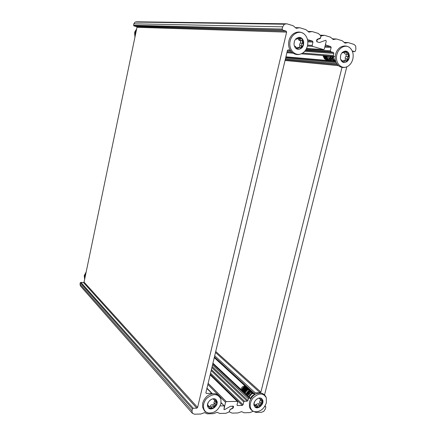 <?xml version="1.0" encoding="UTF-8"?>
<svg xmlns="http://www.w3.org/2000/svg" width="436" height="436" viewBox="0 0 436 436"><rect width="100%" height="100%" fill="white"/><g stroke="black" fill="none" stroke-linecap="round" stroke-linejoin="round"><path stroke-width="0.65" d="M253.234 411.268L249.839 412.614L244.138 412.778L241.566 411.633L237.92 412.957L232.11 413.121L229.614 412.036L229.38 411.426L228.846 412.053L225.766 413.306L219.831 413.475L217.139 412.309L213.362 413.66L207.307 413.835L204.549 412.658L200.702 414.02L194.521 414.2L192.39 413.317L191.971 410.848L192.423 408.952L193.235 408.249L80.856 282.354L80.279 282.8L80.006 284.119L80.388 285.907L192.39 413.317M307.936 31.463L312.187 31.572L318.247 33.414L320.705 35.627L320.912 36.471L321.474 35.861L320.858 35.839M316.738 40.145L317.059 40.161L316.868 40.957L317.288 41.916L319.266 42.505L316.983 41.823L316.563 40.864L316.808 39.84L317.283 39.256L320.166 38.199L320.912 36.471L320.384 38.057M253.861 411.519L255.932 412.44L261.524 412.282L263.851 411.322L265.333 408.946L265.786 407.159L265.671 406.63L264.707 406.543M344.058 42.412L348.31 42.619L354.065 44.439L355.689 45.998L355.89 48.996L355.373 51.061L354.713 51.661L352.457 51.503L354.713 51.661M348.081 42.608L344.92 43.159M336.45 39.006L332.254 38.82L336.57 39.022L342.244 40.761L345.149 43.169M336.336 39.011L333.126 39.562M320.231 35.185L324.58 35.349L330.374 37.125L333.349 39.572M324.34 35.338L321.474 35.861M264.538 394.956L346.789 66.844M352.217 50.925L354.61 51.644M319.059 38.602L320.057 38.646L320.525 38.063M320.057 38.646L316.934 39.551M317.059 40.161L317.533 39.578M319.593 42.494L325.725 40.265L319.593 42.494M307.424 46.053L312.59 46.369L323.67 49.606L324.357 48.996L326.259 41.24L325.725 40.265L326.259 41.24L325.539 44.172L325.954 45.121L330.75 46.554L325.038 46.216M324.815 47.11L331.158 47.497L330.75 46.554M331.158 47.497L330.352 50.756L306.219 49.126M304.693 51.306L333.84 53.421L333.436 52.483L330.761 51.699L330.352 50.756M333.84 53.421L333.338 55.448L302.639 53.083M335.219 56.408L333.84 56.397L333.338 55.448M214.419 356.942L254.488 393.697L255.267 392.825L260.156 392.765L260.902 392.1L342.004 67.378M254.488 393.697L254.515 394.444L214.294 357.476M212.921 363.226L250.722 398.853M250.395 398.379L249.261 398.106L212.784 363.815M211.171 370.578L243.735 401.927L244.498 401.251L247.185 401.202L247.942 400.526L248.378 398.766L249.261 398.106M243.735 401.927L243.043 404.75L210.55 373.189M210.299 374.246L242.28 405.425L243.043 404.75M242.28 405.425L237.462 405.535L237.004 405.077M221.074 402.82L224.366 405.971L223.968 409.573L224.644 409.606L230.497 406.281L224.644 409.606L223.968 409.573L225.505 402.286L226.284 401.6L237.277 401.387L237.718 402.047L237.026 404.881L237.462 405.535M232.998 406.134L230.497 406.281L233.429 406.254L233.331 407.66L233.086 407.42M232.671 408.036L232.884 408.249L233.331 407.66M232.884 408.249L229.903 409.687M233.124 406.265L232.628 408.063L230.164 409.464L229.38 411.426L230.066 409.851M80.856 282.354L83.489 282.539L196.789 408.161L197.601 407.458L84.066 282.097L83.489 282.539M84.066 282.097L136.991 27.299L286.626 32.122L286.174 31.125L136.621 26.64L136.991 27.299M136.621 26.64L133.961 25.92L282.604 30.057L282.147 29.054L282.67 26.836L284.37 24.225L135.04 22.073L133.885 23.795L133.585 25.261L133.961 25.92M135.04 22.073L136.768 21.805L286.839 23.811L293.183 25.735L296.175 28.296M312.078 31.583L308.759 32.133M295.363 27.653L299.799 27.762L305.854 29.615L308.977 32.139M299.548 27.746L296.382 28.296M286.741 23.822L284.37 24.225M282.604 30.057L286.174 31.125M286.626 32.122L197.601 407.458M196.789 408.161L193.235 408.249M224.028 405.84L220.115 405.927M206.909 388.487L212.119 393.659M211.667 393.354L206.37 393.419L205.874 392.907M290.371 50.451L288.147 49.829L287.428 50.462L205.896 392.738L206.37 393.419M307.582 39.649L312.541 41.126L307.734 40.886M307.827 41.823L312.966 42.09L312.541 41.126M312.966 42.09L312.16 45.409L307.625 45.142M312.59 46.369L312.16 45.409M208.25 407.644L209.967 408.483L209.999 408.101M210.027 408.238C212.348 408.592 213.978 407.785 214.904 405.823C216.714 404.368 217.183 402.613 216.3 400.559L215.885 399.567M207.661 406.488L208.452 407.878C211.373 411.448 218.605 405.545 216.981 401.262L216.152 399.812C213.237 396.297 206.015 402.205 207.661 406.488M207.618 406.325L209.563 406.826L210.054 408.123L211.749 407.398C211.814 406.657 212.594 406.363 214.098 406.521L215.221 404.188C214.883 403.638 215.199 403.011 216.169 402.319L215.836 400.155L214.147 399.91L213.863 398.809M214.981 400.172L213.907 402.82L215.139 404.063M211.569 399.262L209.781 400.433M208.25 402.373L207.487 405.109M214.071 406.494L212.501 404.842C211.504 404.592 210.822 404.99 210.457 406.03L209.487 406.75M214.207 403.131C214.022 404.232 213.482 404.831 212.583 404.93M209.563 406.826L207.65 404.902M207.928 412.919C206.026 411.557 205.361 413.628 202.593 407.055L202.702 403.033C205.143 396.379 209.373 393.277 215.389 393.724C218.452 395.147 219.935 396.182 219.848 396.82L220.943 399.3L220.905 403.687C218.376 410.467 214.049 413.546 207.928 412.919C202.495 411.53 201.89 403.284 206.92 398.182C213.389 393.119 218.065 393.49 220.943 399.3M247.098 395.054L250.03 391.664M250.111 391.414L250.259 390.743M246.672 387.233C244.825 387.778 243.479 389.07 242.639 391.103M242.547 391.021C243.359 389.054 244.645 387.778 246.405 387.195M249.054 392.847L247.272 394.553M247.087 394.662L246.716 394.853M246.013 386.836C244.22 387.299 242.923 388.536 242.116 390.542M240.874 389.375L240.885 389.326C241.729 387.026 243.168 385.947 245.201 386.089M246.716 387.484C247.098 389.615 246.209 391.239 244.056 392.362M245.582 386.438C243.724 386.699 242.389 387.904 241.593 390.046M241.947 390.384L243.751 387.702L245.839 386.672M253.038 393.294L251.398 394.171L253.136 393.386M248.983 396.978C249.741 394.983 251 393.67 252.76 393.038M249.109 397.098L251.398 394.171M247.784 395.932C248.613 393.921 249.937 392.58 251.752 391.904M246.863 395.071C247.719 393.07 249.038 391.735 250.831 391.059M245.969 394.226C246.803 392.209 248.128 390.879 249.926 390.225M245.065 393.381C245.893 391.392 247.212 390.062 249.011 389.386M244.16 392.531C245.01 390.536 246.329 389.206 248.111 388.558M243.277 391.702C244.1 389.708 245.408 388.383 247.212 387.729M247.822 395.964C248.651 393.953 249.975 392.613 251.79 391.942M246.901 395.103C247.752 393.108 249.07 391.773 250.869 391.092M246.002 394.258C246.847 392.242 248.166 390.912 249.964 390.258M245.103 393.414C245.926 391.419 247.245 390.089 249.054 389.424M244.198 392.563C245.037 390.585 246.356 389.255 248.139 388.585M243.304 391.73C244.149 389.73 245.463 388.405 247.25 387.768M245.61 386.465C243.746 386.754 242.443 387.98 241.697 390.149M245.8 393.997L246.187 393.822M246.362 393.724L248.651 391.054M248.722 390.847L248.907 389.789M245.822 387.397C244.296 387.942 243.234 389.081 242.623 390.82M246.689 394.831L247.098 394.635M247.277 394.536L249.528 391.904M249.594 391.719L249.806 390.324M247.381 388.095C245.506 388.411 244.204 389.653 243.473 391.817M247.577 395.665L248.035 395.452M248.188 395.37L250.417 392.76M250.482 392.591L250.711 391.474M248.291 388.928C246.416 389.228 245.108 390.471 244.362 392.645M249.12 396.193L249.403 396.013M251.229 393.833L251.605 392.307M252.33 393.196C250.645 393.73 249.496 394.962 248.891 396.891M246.531 394.684C247.277 392.498 248.585 391.25 250.471 390.934M244.738 393C245.468 390.83 246.771 389.582 248.651 389.261M243.838 392.155C244.58 389.986 245.888 388.748 247.762 388.443M242.945 391.321C243.686 389.152 244.994 387.92 246.863 387.62M254.777 406.755L256.117 407.371L256.134 406.875L257.736 406.319C257.801 405.611 258.543 405.322 259.965 405.453L262.052 401.409L261.622 399.305L260.172 399.158L259.889 398.035M256.177 407.104C258.423 407.447 259.932 406.668 260.712 404.755C262.472 403.371 262.924 401.698 262.074 399.736L261.611 398.608M254.079 405.431L254.978 406.968C257.78 410.014 264.172 404.401 262.804 400.406L261.873 398.82C259.071 395.823 252.689 401.447 254.079 405.431M254.063 405.376L255.638 405.649L256.194 407.017M260.652 399.354L259.611 401.932L260.962 403.158M254.619 401.621L253.948 404.036M259.921 405.42L258.237 403.845C257.289 403.632 256.657 404.014 256.341 405L255.649 405.66M259.861 402.161C259.747 403.18 259.251 403.785 258.368 403.965M255.638 405.649L253.948 404.058M254.428 411.688C251.954 410.99 250.286 409.371 249.419 406.832L249.381 402.106C251.697 395.812 255.605 392.814 261.115 393.108C263.611 393.719 265.333 395.256 266.287 397.73L266.396 402.75C264.014 409.148 260.025 412.124 254.428 411.688C249.452 410.543 248.689 402.978 253.098 397.932C258.815 392.787 263.208 392.722 266.287 397.73M257.665 398.553L256.177 399.632M325.196 55.715C325.196 57.966 325.981 59.628 327.556 60.691M327.469 60.62C325.888 59.585 325.098 57.95 325.109 55.71M324.537 55.666C324.531 57.721 325.256 59.22 326.706 60.168L327.327 60.468M329.055 60.62L332.178 58.413M332.243 58.31L333.028 56.331M326.64 60.124L326.466 60.032C325.065 59.111 324.351 57.65 324.319 55.65M323.861 55.612C323.894 57.465 324.558 58.816 325.856 59.667L326.123 59.803M325.463 59.182L325.152 59.127M325.856 59.667L324.477 58.849L322.907 55.536M330.755 56.745L330.134 57.939M329.872 58.288L329.436 58.74M329.049 59.056L328.766 59.242M331.943 56.249C332.047 58.953 333.126 60.735 335.18 61.596M331.867 56.353L331.867 56.353C331.965 58.909 332.962 60.648 334.859 61.569M335.595 60.975C334.172 60.021 333.486 58.489 333.524 56.375M333.398 61.438C331.605 60.402 330.706 58.637 330.701 56.151M332.21 61.334C330.444 60.293 329.545 58.538 329.512 56.059M331.022 61.225C329.262 60.168 328.368 58.413 328.357 55.966M329.894 61.127C328.112 60.108 327.213 58.359 327.191 55.873M328.695 61.018C326.951 59.966 326.063 58.222 326.03 55.781M333.442 61.443C331.649 60.397 330.755 58.637 330.744 56.157L330.079 57.786M332.27 61.34C330.493 60.31 329.589 58.555 329.562 56.059M331.06 61.231C329.311 60.168 328.422 58.413 328.395 55.972M329.932 61.127C328.15 60.097 327.251 58.342 327.245 55.879M328.777 61.024C327.005 60.005 326.106 58.261 326.079 55.786M324.024 55.623L325.218 58.844M329.671 59.056L330.025 58.74M330.341 58.397L330.859 57.661M331.077 57.23L331.431 56.206M325.185 56.042L327.093 59.519M330.831 59.143L331.186 58.838M331.507 58.495L332.003 57.77M332.243 57.296L332.575 56.299M326.319 55.808C326.379 57.552 327.033 58.833 328.281 59.65M331.998 59.252L332.363 58.92M332.434 58.844L333.524 57.083M334.21 60.446L334.908 60.435M332.15 56.266C332.254 58.506 333.191 59.912 334.962 60.49L334.695 60.484M333.322 56.358L333.769 58.479M331.365 59.242L330.286 56.119M329.055 59.067L327.948 55.933M327.85 58.915L326.798 55.841M326.722 58.865L325.643 55.754M327.719 59.885L326.128 59.274M325.986 59.154L324.575 56.571M329.829 58.152L329.382 58.664M329.011 58.985L328.717 59.198M343.786 62.501C345.192 62.473 346.189 62.076 346.773 61.307L346.707 61.231C347.487 59.874 350.222 57.002 348.38 55.056C348.429 52.811 347.339 51.486 345.105 51.083M340.462 58.549C341.05 61.013 342.287 62.348 344.157 62.555C347.803 62.032 349.53 59.558 349.329 55.127C348.745 52.625 347.487 51.279 345.563 51.088C341.938 51.661 340.238 54.151 340.462 58.549M340.75 59.361L342.325 61.193L342.331 61.852M342.783 62.146L345.677 60.724L346.451 61.127L347.312 59.062C346.854 58.397 347.198 57.574 348.348 56.598L348.141 55.132L347.683 54.075L347.263 54.178L346.631 52.336L344.969 51.344L342.99 52.832L342.271 52.467M346.162 54.097L346.108 56.429C345.17 57.083 344.963 57.912 345.486 58.915L344.903 60.659M344.287 51.671L344.342 52.255C344.118 53.11 344.473 53.704 345.41 54.042L347.263 54.178M340.859 54.68L340.363 57.127M345.677 60.724L343.459 60.539L342.331 60.893M347.312 66.599C344.124 68.071 341.175 67.765 338.478 65.678C335.562 62.931 334.592 59.171 335.562 54.391C336.456 51.061 338.167 48.63 340.69 47.11C343.857 45.458 346.838 45.611 349.634 47.573C352.762 50.325 353.819 54.184 352.806 59.143C351.847 62.642 350.015 65.127 347.312 66.599C341.731 69.569 335.6 63.727 336.587 56.19C337.377 48.625 344.843 43.747 349.634 47.573M297.957 49.333C299.99 49.219 301.281 48.396 301.832 46.865C303.374 45.11 303.679 43.355 302.742 41.594C302.622 39.126 301.358 37.714 298.954 37.36M294.126 45.126C294.829 47.758 296.224 49.175 298.306 49.372C302.17 48.788 303.952 46.211 303.641 41.643C302.944 38.957 301.516 37.529 299.363 37.36C295.537 38.003 293.793 40.597 294.126 45.126M294.376 46.053L294.562 46.014C295.526 46.369 296.088 47.006 296.251 47.933L296.273 48.652M296.747 48.936L299.843 47.48L300.709 47.911L301.647 45.775C301.151 45.072 301.489 44.21 302.671 43.191L302.491 41.671L301.946 40.553L301.527 40.662C300.742 40.319 300.459 39.692 300.687 38.777L298.943 37.665L296.856 39.191L295.924 38.809M300.524 40.608L300.546 43.071C299.576 43.758 299.363 44.625 299.919 45.666L299.352 47.453M298.3 37.91L298.562 38.684C298.366 39.594 298.769 40.226 299.772 40.575L301.527 40.662M294.529 40.946L293.995 43.736M299.843 47.48L297.744 47.344L296.246 48.173M302.47 53.192C298.682 55.29 295.15 54.98 291.886 52.266C288.992 49.317 288.011 45.486 288.937 40.771C289.706 37.73 291.215 35.387 293.466 33.741C297.199 31.387 300.769 31.474 304.175 34.008C307.347 36.973 308.448 40.935 307.462 45.884C306.617 49.148 304.955 51.584 302.47 53.192C296.502 57.067 289.063 51.105 289.869 42.875C290.441 34.618 298.905 29.435 304.175 34.008M136.446 29.926L135.16 32.847L135.16 36.101M136.626 29.059L135.051 31.419L134.62 32.82L134.942 37.169M85.897 273.274L84.677 276.032L84.731 278.877M86.165 271.988L84.257 275.574L84.622 279.411M325.316 45.088L325.954 45.121M207.863 384.476L225.505 402.286M226.284 401.6L208.13 383.342M210.147 374.878L237.277 401.387M233.244 406.488L233.543 406.788M212.517 364.927L248.378 398.766M255.267 392.825L214.697 355.771M285.82 57.198L335.807 61.65M336.145 62.517L285.645 57.934M285.411 58.909L336.772 63.694M286.893 52.702L293.063 53.187L286.893 52.702M333.84 56.397L301.254 53.83L333.807 56.397M291.88 52.26L287.084 51.889M316.868 40.957L316.547 40.94M264.957 406.139L265.371 406.526M244.498 401.251L211.422 369.526M211.885 367.575L247.185 401.202M247.942 400.526L212.136 366.54M260.902 392.1L215.722 351.471M215.488 352.457L260.156 392.765M285.04 60.479L338.434 65.645M337.48 64.681L285.22 59.716M333.436 52.483L305.347 50.494M305.723 49.955L330.761 51.699M191.971 410.848L80.006 284.119M133.885 23.795L282.67 26.836M282.147 29.054L133.585 25.261M80.279 282.8L192.423 408.952M323.561 49.59L306.557 48.461M290.872 51.154L287.324 50.892L290.877 51.165M207.509 405.72L208.114 406.363M210.457 406.03L211.749 407.398M214.567 400.662L216.169 402.319M213.596 398.804L214.071 399.294M250.504 398.406C251.349 396.444 252.695 395.201 254.542 394.678M254.989 405.039L256.564 404.385M253.981 404.924L254.39 405.317M256.341 405L257.736 406.319M260.248 399.834L261.982 401.425M259.578 398.041L260.09 398.509M342.347 61.58L343.835 61.71M345.486 58.915L347.312 59.062M346.108 56.429L348.348 56.598M342.178 52.56L342.669 52.598M344.342 52.255L346.587 52.407M299.908 40.564L298.982 38.7M296.3 48.396L297.946 48.505M299.919 45.666L301.647 45.775M300.546 43.071L302.671 43.191M295.837 38.902L296.458 38.929M298.562 38.684L300.687 38.777M344.042 42.396L348.195 42.597M320.22 35.174L324.449 35.327M250.58 398.477L212.937 363.172M214.256 357.634L254.575 394.711M285.912 56.816L333.949 61.056M334.14 61.073L335.66 61.204M265.023 406.03L265.671 406.63M237.604 401.507L210.185 374.731M307.92 31.452L312.187 31.572M295.352 27.642L299.652 27.735M286.839 23.811L136.839 21.8M206.975 388.187L212.321 393.648M221.101 402.63L224.366 405.971M323.67 49.606L306.552 48.472M212.016 393.49L206.947 388.307M210.054 408.123L209.967 408.483M213.907 402.82L215.221 404.188M212.501 404.842L214.098 406.521M213.111 398.831L214.147 399.91M259.611 401.932L261.028 403.245M258.237 403.845L259.965 405.453M259.022 398.101L260.172 399.158M346.576 61.035L346.773 61.307M341.993 52.767L342.99 52.832M295.624 39.136L296.856 39.191"/></g></svg>
